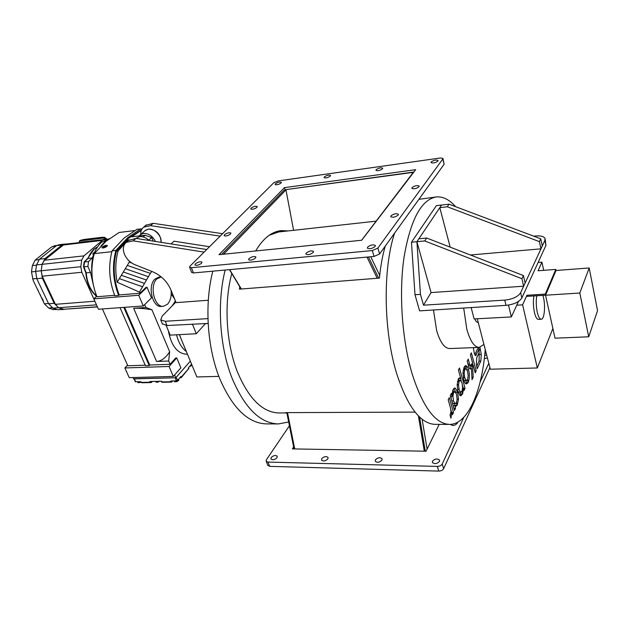 <?xml version="1.0" encoding="UTF-8"?>
<svg xmlns="http://www.w3.org/2000/svg" width="629" height="629" viewBox="0 0 629 629"><rect width="100%" height="100%" fill="white"/><g stroke="black" fill="none" stroke-linecap="round" stroke-linejoin="round"><path stroke-width="0.94" d="M432.469 461.222L432.406 462.496C434.678 464.281 437.037 463.911 439.49 461.379L439.545 460.121C437.289 458.329 434.93 458.698 432.469 461.222M375.364 459.925L375.254 461.269C377.337 462.865 379.57 462.464 381.96 460.074L382.062 458.738C379.995 457.141 377.762 457.535 375.364 459.925M321.702 458.698L321.537 460.106C323.448 461.529 325.57 461.104 327.906 458.84L328.063 457.456C326.152 456.033 324.037 456.442 321.702 458.698M271.17 457.55L270.942 458.997C272.711 460.271 274.731 459.83 277.012 457.684L277.224 456.253C275.471 454.979 273.45 455.412 271.17 457.55M450.443 424.378L450.443 424.386C452.621 426.045 454.893 425.684 457.275 423.325L457.322 422.256M484.299 358.727L487.389 357.799M293.641 446.967L292.375 448.894L426.077 451.213L439.207 424.371M484.904 353.199L486.186 353.16M463.817 417.318L442.242 463.974C441.306 465.499 439.671 466.301 437.336 466.404L267.962 462.087L266.185 461.277L266.421 459.736L289.426 425.77M488.804 363.279L480.116 382.055M486.697 355.133L484.692 355.306M489.928 367.635L443.642 468.668L442.242 463.974M267.781 465.326L269.644 466.356L267.962 462.087M437.336 466.404L438.751 471.09L269.644 466.356M438.751 471.09C441.078 471.003 442.714 470.193 443.642 468.668M425.29 451.197L419.574 417.027L425.29 451.197M424.308 451.182L418.387 415.863M287.492 412.624L294.71 448.933M201.563 263.252C198.858 265.171 196.657 265.752 194.951 264.99L195.383 263.85C198.08 261.939 200.281 261.365 201.98 262.128L201.563 263.252M255.547 258.016C252.772 260.036 250.46 260.618 248.597 259.753L248.942 258.661C251.718 256.648 254.03 256.066 255.885 256.931L255.547 258.016M313.273 252.418C310.427 254.556 307.982 255.13 305.938 254.155L306.205 253.11C309.051 250.979 311.497 250.405 313.533 251.388L313.273 252.418M375.151 246.419C372.226 248.675 369.64 249.249 367.375 248.148L367.572 247.158C370.489 244.909 373.083 244.343 375.34 245.444L375.151 246.419M230.521 234.019C227.926 235.828 225.803 236.378 224.152 235.678L224.522 234.703C227.116 232.903 229.231 232.36 230.882 233.06L230.521 234.019M398.212 215.063C395.413 217.154 392.928 217.705 390.751 216.714L390.923 215.889C393.723 213.797 396.207 213.255 398.377 214.245L398.212 215.063M256.915 207.381C254.423 209.08 252.378 209.606 250.767 208.962L251.089 208.12C253.581 206.43 255.626 205.911 257.23 206.548L256.915 207.381M419.032 186.75C416.351 188.7 413.961 189.235 411.869 188.346L412.019 187.639C414.7 185.697 417.082 185.17 419.173 186.058L419.032 186.75M281.077 183C278.678 184.596 276.697 185.107 275.132 184.517L275.416 183.794C277.814 182.198 279.795 181.695 281.352 182.276L281.077 183M330.311 176.112C327.858 177.779 325.783 178.29 324.084 177.645L324.312 176.953C326.766 175.287 328.841 174.776 330.532 175.428L330.311 176.112M382.503 168.808C379.987 170.553 377.809 171.072 375.961 170.349L376.142 169.704C378.65 167.959 380.828 167.448 382.676 168.171L382.503 168.808M437.926 161.055C435.347 162.887 433.051 163.398 431.03 162.604L431.164 162.007C433.735 160.183 436.031 159.672 438.043 160.466L437.926 161.055M191.609 272.365L193.441 272.947L374.066 256.435L379.601 253.967L444.129 164.255L442.965 158.555M284.465 187.639L219.002 254.674L361.722 240.239L415.698 169.673L284.465 187.639L285.252 189.989M379.601 253.967L377.856 248.093L442.792 159.003L442.918 158.39L440.339 157.989L278.16 180.916L273.757 182.772L190.068 266.091L189.604 267.301L191.672 272.522M377.856 248.093L372.289 250.562L374.066 256.435M193.441 272.947L191.381 267.71L372.289 250.562M191.381 267.71L189.604 267.301M378.642 278.16L368.46 256.947L378.642 278.16M229.671 269.637L241.379 289.002M377.196 278.27L367.006 257.08M221.62 254.415L284.127 190.147L285.959 189.895L293.594 230.308L285.904 189.62L413.284 172.354L361.612 240.247M413.284 172.354L413.835 172.11M285.904 189.62L413.906 172.016M470.453 254.997L540.964 248.832L539.399 241.63L447.298 206.784L439.813 207.649L450.175 247.134M439.813 207.649L441.558 205.046L449.02 204.189L447.298 206.784M449.02 204.189L540.728 238.808L539.399 241.63M540.728 238.808L542.284 245.986L540.964 248.832M521.913 278.71L424.74 240.938L416.909 241.701L431.054 292.579L523.643 286.203L521.913 278.71L523.407 275.533L525.121 283.003L523.643 286.203M431.054 292.579L423.506 305.175L420.439 294.356L416.909 241.701L418.867 238.792L426.666 238.021L424.74 240.938M426.666 238.021L523.407 275.533M209.512 246.733L173.997 241.19L171.064 243.926M97.424 306.913L63.136 309.319L58.56 307.723L54.196 303.32L42.355 278.152L41.215 270.777L42.104 264.322L45.044 258.574L61.996 244.996L64.528 244.083L59.024 244.736L56.484 245.648L39.478 259.187L36.521 264.919L35.625 271.351L36.773 278.702L48.637 303.76L53.009 308.147L57.601 309.735L64.26 309.389L58.56 307.723L55.431 304.326L42.198 276.186L41.215 270.777L42.104 264.322L44.4 260.217L63.348 245.003L65.361 244.154L105.798 239.633M95.144 301.841L81.817 272.271L80.834 266.712L81.691 260.091L83.916 255.885L102.385 240.38L104.359 239.523M97.393 246.914L93.76 249.147L87.667 258.448L84.129 262.01L83.5 266.908L85.827 272.915C86.755 282.956 90.191 290.637 96.151 295.968L96.41 296.479M87.667 258.448L94.138 249.108L97.275 247.087C93.202 249.053 90.128 252.819 88.052 258.409L84.129 262.01M96.151 295.968L96.536 295.937C90.576 290.606 87.14 282.916 86.22 272.876L85.827 272.915M83.5 266.908L86.22 272.876C87.14 282.916 90.576 290.606 96.536 295.937L96.622 295.937M87.903 266.452L83.893 266.869L84.514 261.963L83.893 266.869L86.22 272.876L90.505 272.451L87.903 266.452L88.524 261.546L92.337 257.945L93.296 255.586M64.528 244.083L65.951 244.083M56.736 245.499L54.652 245.742L51.193 247.26L35.216 260.099L32.37 265.58L31.481 271.893L33.188 280.448L44.423 303.831L48.63 308.029L53.166 309.586L56.547 309.484M38.031 289.953L38.196 290.386M43.668 302.486L41.844 297.808M40.382 294.828L40.571 295.292M80.268 242.126L104.799 239.492M78.932 242.542L79.891 240.876L103.651 238.029L106.089 239.515M107.142 239.146L104.532 237.29L102.079 237.589L103.573 237.408M102.794 237.196L83.909 239.476L80.158 240.42M93.265 284.638L90.505 272.451M109.328 238.65L101.473 242.307C93.721 249.619 90.568 260.595 92.015 275.243M100.805 246.151L104.603 241.945L107.952 239.712L104.603 241.945L100.805 246.151M92.337 257.945L88.052 258.409L84.514 261.963L88.524 261.546M148.987 240.451C146.093 237.636 143.058 236.355 139.882 236.598L136.43 238.179M139.3 235.922L140.503 234.609L143.506 233.406C148.633 233.351 152.611 236.04 155.449 241.465M133.081 377.526L133.678 378.878L175.805 377.77L190.32 361.14L176.222 377.29L177.535 380.372L180.955 376.433L181.191 377.722L179.705 377.88M172.708 380.97L171.583 382.078L170.844 381.009L176.435 380.875L175.121 377.785L134.008 378.744M135.337 381.724L141.014 381.732L141.761 382.778L151.133 382.558L150.779 381.496M141.321 382.424L150.197 382.212L149.891 381.52L161.732 381.229L161.912 382.306L171.583 382.078M176.435 380.875L177.535 380.372M181.246 377.133L188.59 368.673L188.299 367.973L191.586 364.191M150.197 382.212L151.133 382.558M150.457 382.432L151.062 382.558M188.59 368.673L181.231 377.683M174.233 380.93L174.587 381.756L176.631 381.709L176.277 380.883M178.715 379.012L178.738 380.427L178.329 379.46M176.631 381.709L178.738 380.427M155.67 381.378L156.031 382.196L158.028 382.149L157.667 381.331M158.028 382.149L159.459 381.284M152.501 381.457L151.219 382.495M139.496 381.772L139.85 382.581L137.9 382.629L137.539 381.819M139.85 382.581L141.069 381.858M191.42 364.38L191.814 365.331L191.829 364.781M189.761 366.573L191.814 365.331M106.906 246.387C104.76 247.787 103.093 248.258 101.922 247.802L102.393 246.898C104.548 245.499 106.207 245.027 107.37 245.483L106.906 246.387M105.114 246.835L103.526 247.016L105.302 246.088L105.774 246.269L105.114 246.835M208.16 323.495L205.384 323.66M218.861 376.378L196.869 376.96L179.359 334.644M589.184 267.978L579.82 293.028L545.54 295.205L555.022 338.182L588.713 336.79L597.55 310.647L589.184 267.978L556.028 270.486L545.54 295.205L556.028 270.486L555.8 269.416L545.296 294.105L526.929 295.284L522.605 304.853L516.763 305.199L511.353 316.937L474.109 318.927L471.121 307.439M579.82 293.028L588.713 336.79M473.967 347.617L473.456 348.663L474.321 353.317L475.618 355.597L479.251 348.93L478.999 352.932L476.774 357.539L476.342 364.167L477.199 368.751L480.855 361.046L481.271 354.497L479.951 347.326M464.65 377.416L464.178 373.123L464.713 369.986L464.021 367.43L462.944 372.871L463.832 380.286C464.556 382.66 465.452 383.871 466.506 383.926L468.125 382.55L467.402 379.885L466.152 380.466L464.65 377.416M462.928 373.154L464.178 373.123M463.235 377.73L464.737 377.699M453.54 401.137L452.911 396.278L453.517 392.921L452.778 390.294L452.157 396.215L451.37 393.432L450.285 395.633L454.484 410.462L455.553 408.237L454.814 405.619L455.868 406.248L457.031 405.43L456.308 402.843L454.956 403.543L453.54 401.137M451.771 400.893L453.478 400.877M451.205 398.888L451.072 396.301L452.911 396.278M457.92 391.317L460.184 395.649L460.79 395.822L462.527 394.021L461.804 391.403L460.499 392.087L459.131 389.721L458.51 384.877L459.084 381.559L458.352 378.91L457.149 384.712L457.92 391.317M457.511 389.477L459.06 389.453M457.149 384.909L458.51 384.877M139.465 292.131L117.143 282.232L119.329 278.616L142.563 286.777L139.465 292.131L139.905 293.256L146.054 287.335L147.029 287.249L151.495 297.879L143.294 305.969L138.726 295.253L147.029 287.249M119.329 278.616L121.334 275.29L144.513 283.396L142.563 286.777M121.334 275.29L123.331 271.972L146.463 280.039L123.331 271.972L125.313 268.685L148.389 276.697L144.513 283.396M151.872 271.445L150.315 273.379L127.294 265.407L129.252 262.159L131.728 263.016M171.135 290.512C171.591 296.416 170.38 300.992 167.495 304.239L163.383 306.292C154.38 307.762 149.128 285.503 156.991 278.828L161.276 276.925M163.383 306.292L161.449 306.425C152.438 307.896 147.186 285.676 155.056 279.001L158.909 277.122L160.835 276.949M186.357 351.564C181.812 348.167 178.526 342.577 176.521 334.801M175.695 301.676L174.988 301.723L175.2 300.458M187.442 354.174L186.388 354.221C177.268 353.506 171.253 345.659 168.344 330.665M171.914 306.119L174.988 301.723M117.143 282.232C115.099 271.233 115.414 260.815 118.095 250.987L116.467 251.168L128.214 238.564L141.611 229.727M143.097 236.866L144.984 235.246L131.673 236.826L141.376 230.253M134.559 230.584L119.164 232.471L106.183 241.159L94.24 253.613C90.403 267.978 91.307 282.358 96.952 296.754L114.659 295.308M142.028 228.995L137.067 229.223L124.062 238.077L112.088 250.845C108.149 265.776 109.069 280.754 114.848 295.779L118.645 295.473L119.211 294.938L139.905 293.256M140.794 228.767L127.821 237.636L115.885 250.428C111.962 265.391 112.882 280.4 118.645 295.473M485.242 349.496C481.94 391.364 467.929 424.536 449.578 424.402C435.378 423.891 422.94 407.191 412.262 374.294C402.049 340.391 398.731 293.444 404.038 257.19C410.501 219.773 421.21 199.692 436.164 196.963C442.863 196.319 449.334 199.55 455.593 206.666M449.578 424.402L435.182 424.363C420.628 423.852 407.906 407.285 397.025 374.672C383.533 332.419 382.597 269.055 394.58 233.147M288.672 422.004L278.411 423.93L266.547 423.899C248.266 423.38 232.722 408.433 219.906 379.051C207.153 348.018 204.26 304.027 212.83 271.17M278.411 423.93C260.367 423.419 244.988 408.355 232.29 378.744C219.647 347.475 216.738 303.131 225.174 270.045M294.026 448.917L286.84 412.789L285.613 412.632L415.085 412.113M231.779 273.529C223.759 303.186 226.11 343.607 237.534 372.164C248.895 398.943 262.741 412.545 279.072 412.97L286.871 412.939M269.181 235.285L279.362 231.708L282.248 231.566M478.268 322.473L478.174 322.48C476.931 322.496 475.783 321.301 474.722 318.895M542.913 295.371L543.527 297.714C545.618 306.527 544.274 319.446 541.231 319.241C539.698 319.155 538.385 316.851 537.3 312.346C536.105 306.543 535.924 301.008 536.765 295.756M541.231 319.241L538.4 319.39C536.859 319.296 535.538 317 534.446 312.503C533.243 306.708 533.07 301.189 533.919 295.937M483.937 344.433L479.172 347.42C474.329 347.232 470.217 341.154 466.812 329.187L463.722 308.249M433.467 310.042L436.652 330.634C440.19 342.404 444.522 348.372 449.641 348.545L479.172 347.42M140.715 234.413C140.613 231.291 141.596 228.885 143.671 227.187L150.543 225.654L153.201 223.319L145.763 225.355M208.317 300.253L176.089 302.628L170.789 289.662C167.102 281.391 161.095 275.439 152.768 271.807L134.842 264.652C130.148 262.615 126.704 259.211 124.518 254.438C122.506 249.21 123.087 245.184 126.248 242.354L133.206 240.86L136.006 238.407L128.481 240.412M468.566 366.212L469.808 368.72L470.484 368.987L471.428 368.335L472.033 379.633L473.205 377.164L472.568 366.259L473.15 365.04L475.241 372.871L476.184 370.882L471.388 352.845L470.421 354.803L472.536 362.721L470.689 365.756L469.572 364.152L468.22 359.096L467.205 361.156L468.566 366.212M468.173 375.56L467.614 379.46L468.33 382.118C469.611 378.477 469.706 374.349 468.597 369.718L467.614 367.029L465.837 365.543L464.226 367.006L464.917 369.561L465.782 368.814L466.435 369.152L467.606 371.778L468.173 375.56M457.126 399.203L456.52 402.387L457.267 405.029L458.486 399.179L457.653 392.339L455.427 388.235L454.743 388.022L452.982 389.783L453.737 392.472L455.105 391.836L456.583 394.564L457.126 399.203M450.443 407.718L451.024 411.578L450.042 415.061L450.954 418.238L451.708 412.16L452.44 414.739L453.509 412.498L449.295 397.646L448.202 399.855L450.443 407.718M423.506 305.175L504.749 300.112L506.015 305.356L419.614 310.868L414.991 294.726L411.46 242.228L436.369 205.652L441.558 205.046L416.909 241.701L411.46 242.228M460.798 378.603L459.595 377.848L458.58 378.532L459.296 381.119L460.625 380.506L462.056 383.195L462.598 387.684L462.016 390.963L462.724 393.526L463.345 387.881L464.06 390.46L465.059 388.36L459.477 368.004L458.447 370.072L460.798 378.603L458.73 378.344M133.206 240.86L204.111 252.111M136.006 238.407L206.705 249.532M150.543 225.654L220.158 236.142M153.201 223.319L222.611 233.689M205.463 323.573L196.319 333.74L192.388 324.029M196.319 333.74L170.215 335.139L166.205 325.563M208.16 323.416L167.015 325.539L165.23 321.27L207.963 318.612M162.361 323.825L167.015 325.539M504.749 300.112C512.698 299.215 517.989 296.739 520.631 292.689L544.887 240.38L544.997 238.422C543.873 236.418 540.767 235.608 535.68 235.977L533.714 236.166M544.887 240.38L545.956 245.341L521.858 297.942L520.631 292.689M506.015 305.356C513.948 304.483 519.224 302.006 521.858 297.942M545.956 245.341L545.162 239.162M420.439 294.356L414.991 294.726M511.353 316.937L508.499 305.089M518.493 301.448L516.763 305.199M538.117 262.442L541.923 262.136L538.015 270.777L555.8 269.416M229.443 269.652L241.151 289.018M285.959 189.895L223.586 254.21M280.164 230.733L286.321 231.118M255.681 250.963C263.001 238.533 271.461 231.747 281.061 230.607L288.161 230.914M370.764 256.742L379.719 275.478L379.46 278.089L239.429 289.159L239.767 286.738M419.708 199.102L419.59 198.371M385.255 246.112C382.715 254.808 380.867 264.597 379.719 275.478M427.099 449.13L422.106 419.221M175.853 302.062L162.085 316.23L160.741 319.98L165.23 321.27M418.898 199.33L436.164 196.963M545.296 294.105L545.54 295.205L527.181 296.369L526.929 295.284M552.883 328.464L537.331 367.965L490.329 369.207L477.301 318.754M537.331 367.965L522.605 304.853M543.715 270.336L541.923 262.136M102.393 308.957L127.821 365.779L145.236 365.174M175.805 377.77L174.61 374.963M153.138 241.104L151.683 237.526L148.719 240.176M150.315 273.379L148.389 276.697M144.694 304.585L145.912 307.439L151.935 309.79L169.657 351.745L168.682 361.022L170.082 364.309L175.766 357.972L176.725 357.932L169.075 366.479L124.864 367.957L127.545 365.15M174.469 298.665L171.23 294.018M124.864 367.957L129.212 377.636L173.313 376.441L180.877 367.823L176.725 357.932M170.082 364.309L149.733 365.017L149.215 365.583L145.472 365.716L120.037 307.667M96.724 296.196L93.8 298.854L98.47 309.24L143.294 305.969M168.682 361.022L156.605 361.471C161.362 361.132 165.71 357.885 169.657 351.745M151.935 309.79C144.686 308.509 138.6 308.021 133.67 308.32L145.912 307.439M124.597 307.329L149.733 365.017M93.8 298.854L138.726 295.253M116.467 251.168C112.709 265.721 113.621 280.314 119.211 294.938M127.294 265.407L125.313 268.685M129.456 261.263L129.252 262.159M128.261 240.608L128.025 240.05L129.031 239.932M151.683 237.526L145 235.285L143.184 236.897M173.313 376.441L169.075 366.479M149.215 365.583L123.827 307.392M111.86 251.671L94.24 253.613M115.885 250.428L112.088 250.845M129.094 239.885L128.009 240.011L118.095 250.987M144.984 235.246L143.137 236.881M457.157 384.571L458.517 384.547M460.853 392.182L458.683 392.119L457.896 391.23M458.683 392.119L460.499 392.087M459.87 395.413L460.727 394.045L460.208 392.189M460.727 394.045L462.527 394.021M460.617 394.281L462.417 394.257M457.456 381.591L459.084 381.559M451.575 412.16L450.914 409.864M451.811 412.506L453.509 412.498M450.969 412.168L451.708 412.16M453.116 405.634L454.814 405.619M453.855 408.245L455.553 408.237M450.458 396.239L452.157 396.215M452.212 392.936L453.517 392.921M452.141 395.94L452.919 395.932M455.31 403.629L453.124 403.559L452.235 402.536M453.124 403.559L454.956 403.543M454.948 405.776L454.696 403.637M455.207 405.446L457.031 405.43M455.986 392.905L455.828 392.362L457.653 392.339M455.828 392.362L453.847 388.447M463.125 387.889L462.535 385.726M461.301 381.237L460.577 378.611M463.487 388.392L465.059 388.36M462.59 387.896L463.345 387.881M466.789 369.624L464.957 365.952M466.867 369.766L468.597 369.718M466.545 380.576L464.367 380.506L463.667 379.688M464.367 380.506L466.152 380.466M465.602 383.58L466.348 382.581L465.806 380.592M466.348 382.581L468.125 382.55M463.251 370.025L464.713 369.986M470.689 365.756L468.369 365.48M472.866 365.048L472.348 363.106M474.722 370.921L476.184 370.882M470.917 368.342L470.799 366.306L471.396 365.087L473.15 365.04M470.799 366.306L472.568 366.259M471.899 377.196L473.205 377.164M469.588 368.484L471.428 368.335M474.714 354.677L477.513 348.953L479.243 348.891M478.496 348.914L478.229 347.46M476.711 366.149L479.125 361.101L479.156 352.499M442.792 159.003L444.129 164.255M63.348 245.003L102.385 240.38M44.4 260.217L83.916 255.885M36.521 264.919L81.691 260.091M35.625 271.351L80.834 266.712M42.198 276.186L81.817 272.271M55.431 304.326L94.837 301.228M53.009 308.147L96.489 304.837M57.601 309.735L97.353 306.763M56.484 245.648L61.996 244.996M39.478 259.187L45.044 258.574M36.773 278.702L42.355 278.152M48.637 303.76L54.196 303.32M52.207 246.615L55.58 246.222M56.13 309.366L53.166 309.586M52.293 307.746L48.63 308.029M48.496 303.5L44.423 303.831M36.71 278.529L32.582 278.93M35.617 271.476L31.481 271.893M36.474 265.147L32.37 265.58M39.022 259.675L35.216 260.099M103.895 239.201L103.376 239.633M80.63 241.968L80.095 242.401M104.532 237.29L103.651 238.029M102.252 237.44L83.358 239.72M80.787 240.152L79.891 240.876M161.024 242.346C162.196 236.237 154.404 228.107 148.35 229.145L144.914 230.733M134.331 378.855L135.675 381.866M162.03 381.929L171.151 381.709M161.897 382.283L161.441 381.237L161.897 382.243M475.28 355.479L475.949 355.464M156.605 361.471L133.67 308.32M455.585 406.2L456.143 406.2M454.075 388.25L455.427 388.235M457.126 399.195L458.486 399.179M462.134 391.372L463.219 391.356M465.83 367.077L467.614 367.029M468.023 364.199L469.572 364.152M474.895 355.031L476.287 354.984M479.377 349.952L480.422 349.921M479.542 354.559L481.271 354.497M479.125 361.101L480.855 361.046M267.868 465.539L266.185 461.277M42.67 299.262L43.322 300.788M79.899 242.424L80.308 242.094M79.333 241.096L80.229 240.364M93.367 255.641L92.872 253.55L94.539 252.323M136.863 237.801L136.147 238.43M140.503 234.609L145.354 230.348L148.586 229.035C156.605 229.876 160.78 234.318 161.118 242.354M134.063 378.862L135.353 381.748M188.448 367.8L188.873 368.814M146.337 224.86L143.671 227.187M129.063 239.908L126.248 242.354M276.556 232.203L376.244 221.133M162.526 324.226L160.741 319.98M453.533 391.741L454.688 391.725M459.107 380.411L460.216 380.388M464.729 368.838L465.782 368.814"/></g></svg>

